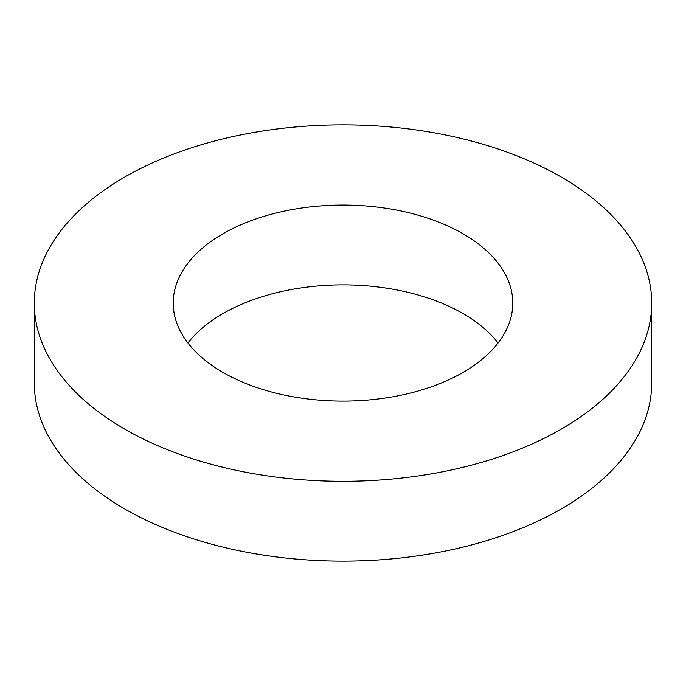 <?xml version="1.0" encoding="UTF-8"?>
<svg xmlns="http://www.w3.org/2000/svg" width="686" height="686" viewBox="0 0 686 686"><rect width="100%" height="100%" fill="white"/><g stroke="black" fill="none" stroke-linecap="round" stroke-linejoin="round"><path stroke-width="1.03" d="M498.079 343A169.785 98.021 0 0 0 463.059 313.596A169.785 98.021 0 0 0 187.921 343M463.059 233.78A169.785 98.021 0 0 0 278.027 212.531A169.785 98.021 0 0 0 173.215 303.092A169.785 98.021 0 0 0 222.941 372.404A169.785 98.021 0 0 0 407.973 393.653A169.785 98.021 0 0 0 512.785 303.092A169.785 98.021 0 0 0 463.059 233.78M124.715 429.119A308.7 178.223 0 0 0 461.138 467.749A308.7 178.223 0 0 0 651.7 303.092A308.7 178.223 0 0 0 561.285 177.065A308.7 178.223 0 0 0 224.862 138.435A308.7 178.223 0 0 0 34.3 303.092A308.7 178.223 0 0 0 124.715 429.119M34.3 303.092L34.3 382.908A308.7 178.223 0 0 0 124.715 508.935A308.7 178.223 0 0 0 461.138 547.565A308.7 178.223 0 0 0 651.7 382.908L651.7 303.092"/></g></svg>
